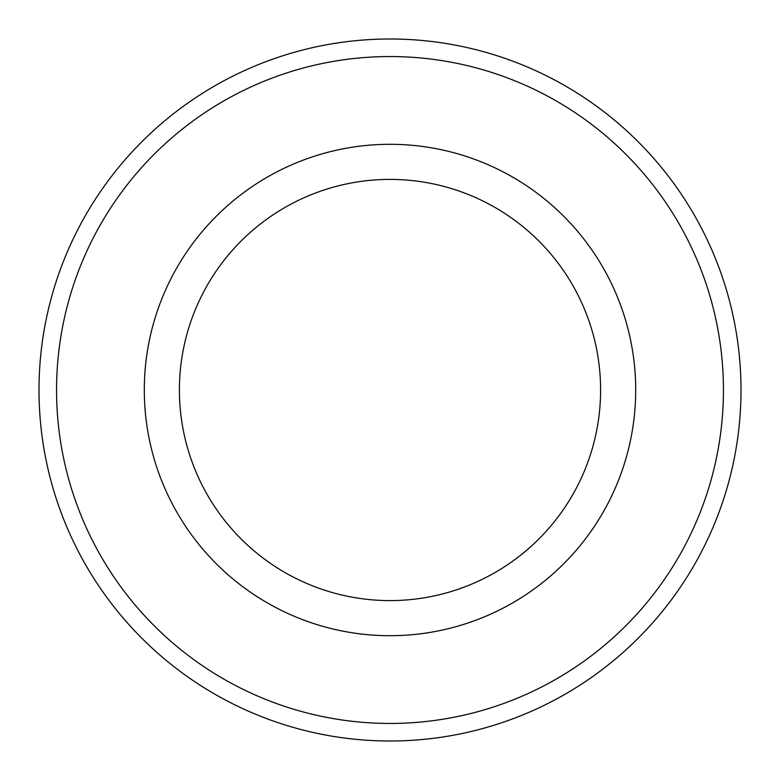 <?xml version="1.0" encoding="UTF-8"?>
<svg xmlns="http://www.w3.org/2000/svg" width="780" height="780" viewBox="0 0 780 780"><rect width="100%" height="100%" fill="white"/><g stroke="black" fill="none" stroke-linecap="round" stroke-linejoin="round"><path stroke-width="0.58" stroke-dasharray="3.9 2.92" d="M635.7 390A245.7 245.7 0 0 0 390 144.3A245.7 245.7 0 0 0 144.3 390A245.7 245.7 0 0 0 390 635.7A245.7 245.7 0 0 0 635.7 390M179.4 390A210.6 210.6 0 0 1 390 179.4A210.6 210.6 0 0 1 600.6 390A210.6 210.6 0 0 1 390 600.6A210.6 210.6 0 0 1 179.4 390M723.45 390A333.45 333.45 0 0 1 390 723.45A333.45 333.45 0 0 1 56.55 390A333.45 333.45 0 0 1 390 56.55A333.45 333.45 0 0 1 723.45 390A333.45 333.45 0 0 0 390 56.55A333.45 333.45 0 0 0 56.55 390A333.45 333.45 0 0 0 390 723.45A333.45 333.45 0 0 0 723.45 390M741 390A351 351 0 0 0 390 39A351 351 0 0 0 39 390A351 351 0 0 0 390 741A351 351 0 0 0 741 390A351 351 0 0 0 390 39A351 351 0 0 0 39 390A351 351 0 0 0 390 741A351 351 0 0 0 741 390A351 351 0 0 0 390 39A351 351 0 0 0 39 390A351 351 0 0 0 390 741A351 351 0 0 0 741 390"/><path stroke-width="1.17" d="M600.6 390A210.6 210.6 0 0 0 390 179.4A210.6 210.6 0 0 0 179.4 390A210.6 210.6 0 0 0 390 600.6A210.6 210.6 0 0 0 600.6 390M144.3 390A245.7 245.7 0 0 1 390 144.3A245.7 245.7 0 0 1 635.7 390A245.7 245.7 0 0 1 390 635.7A245.7 245.7 0 0 1 144.3 390M56.55 390A333.45 333.45 0 0 0 390 723.45A333.45 333.45 0 0 0 723.45 390A333.45 333.45 0 0 0 390 56.55A333.45 333.45 0 0 0 56.55 390M39 390A351 351 0 0 1 390 39A351 351 0 0 1 741 390A351 351 0 0 1 390 741A351 351 0 0 1 39 390"/></g></svg>
